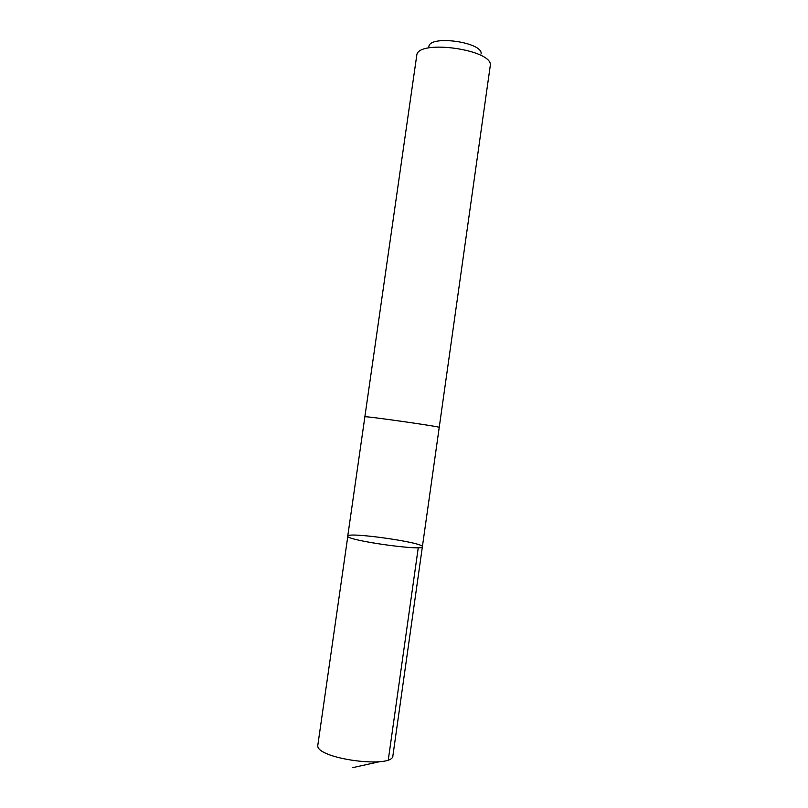 <?xml version="1.0" encoding="UTF-8"?>
<svg xmlns="http://www.w3.org/2000/svg" width="808" height="808" viewBox="0 0 808 808"><rect width="100%" height="100%" fill="white"/><g stroke="black" fill="none" stroke-linecap="round" stroke-linejoin="round"><path stroke-width="1.21" d="M347.804 536.361L347.743 536.118C347.157 531.593 424.21 542.562 422.382 546.733C424.271 551.248 348.096 540.673 347.804 536.361L317.756 745.673C316.766 758.934 393.567 769.044 392.92 755.601L422.382 546.733C424.271 551.248 348.096 540.673 347.804 536.361M364.873 416.817L364.974 416.766C365.994 416.009 441.804 426.856 439.229 427.381L439.219 427.402M347.743 536.118L364.873 416.797C362.641 415.554 441.724 426.806 439.229 427.381L422.382 546.733M364.863 416.797L416.776 55.217C417.877 38.935 493.749 49.732 490.264 65.67L439.229 427.381M428.876 46.46C430.088 34.734 483.194 42.289 481.093 53.894M418.261 547.683L388.315 759.773M379.619 761.692L352.874 767.6"/></g></svg>
